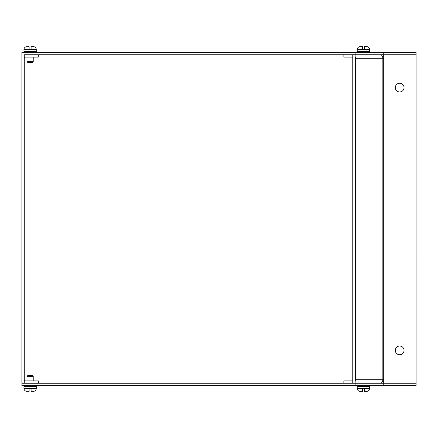 <?xml version="1.0" encoding="UTF-8"?>
<svg xmlns="http://www.w3.org/2000/svg" width="438" height="438" viewBox="0 0 438 438"><rect width="100%" height="100%" fill="white"/><g stroke="black" fill="none" stroke-linecap="round" stroke-linejoin="round"><path stroke-width="0.66" d="M24.774 385.615A0.821 0.821 0 0 0 23.953 386.436L36.272 386.436A0.821 0.821 0 0 0 35.451 385.615A0.821 0.821 0 0 1 36.272 386.436L36.272 388.407A2.957 2.957 0 0 1 34.071 391.265L34.071 391.265M26.116 391.189L26.061 391.238A2.957 2.957 0 0 1 23.953 388.407L23.953 386.436M26.192 391.238L26.154 391.265A2.957 2.957 0 0 1 26.061 391.238L29.127 391.364L29.127 388.9L31.098 388.9L29.127 388.9L29.127 391.364M31.098 388.9L29.127 388.9L31.098 388.9L29.127 388.9L31.098 388.9L31.098 391.364L34.033 391.238M26.992 380.885L26.992 376.335L27.977 375.35L32.248 375.35L33.233 376.335L26.992 376.335M33.233 380.885L33.233 376.335M24.774 52.385A0.821 0.821 0 0 1 23.953 51.564L23.953 49.593A2.957 2.957 0 0 1 26.061 46.762L29.127 46.636L29.127 49.1L31.098 49.1L29.127 49.1M35.451 52.385A0.821 0.821 0 0 0 36.272 51.564L23.953 51.564M31.098 46.751L34.071 46.735A2.957 2.957 0 0 1 36.272 49.593L36.272 51.564M26.034 46.789L29.127 46.636M26.992 57.115L26.992 61.665L33.233 61.665L33.233 57.115M26.992 61.665L27.977 62.65L32.248 62.65L33.233 61.665M34.071 46.735L31.098 46.636L31.098 49.1M395.306 350.4A4.369 4.369 0 0 0 399.675 354.769A4.369 4.369 0 0 0 404.044 350.4A4.369 4.369 0 0 0 399.675 346.031A4.369 4.369 0 0 0 395.306 350.4M355.125 383.25L21.9 383.25L21.9 385.615L355.125 385.615L355.125 383.25L352.76 383.25L352.76 54.75L355.125 54.75L355.125 52.385L21.9 52.385L21.9 383.25L24.265 383.25L24.265 54.75L355.125 54.75L355.125 383.25L416.1 383.25L416.095 52.385L383.245 52.385L383.245 54.75L416.095 54.75M38.325 54.75L38.325 57.115L25.448 57.115A1.183 1.183 0 0 0 24.265 58.298M24.265 379.702A1.183 1.183 0 0 0 25.448 380.885L38.325 380.885L38.325 383.25M24.265 54.958A3.548 3.548 0 0 1 25.448 54.75M25.448 383.25A3.548 3.548 0 0 1 24.265 383.042M358.038 52.385A0.821 0.821 0 0 1 357.216 51.564L357.216 49.593A2.957 2.957 0 0 1 359.33 46.762L359.33 46.762M368.714 52.385A0.821 0.821 0 0 0 369.535 51.564L357.216 51.564M367.301 46.762L364.361 46.636L367.34 46.735A2.957 2.957 0 0 1 369.535 49.593L369.535 51.564M359.302 46.789L362.39 46.636L359.379 46.811M366.436 46.636L364.361 46.636L364.361 49.1L362.39 49.1L364.361 49.1L362.39 49.1L362.39 46.636M355.125 385.615L416.095 385.615L416.095 383.25M383.245 385.615L383.245 383.25M358.038 385.615A0.821 0.821 0 0 0 357.216 386.436L357.216 388.407A2.957 2.957 0 0 0 359.33 391.238L362.39 391.364L362.39 388.9L364.361 388.9L362.39 388.9L364.361 388.9L364.361 391.364L367.34 391.265A2.957 2.957 0 0 0 369.535 388.407L369.535 386.436A0.821 0.821 0 0 0 368.714 385.615M399.675 83.231A4.369 4.369 0 0 1 404.044 87.6A4.369 4.369 0 0 1 399.675 91.969A4.369 4.369 0 0 1 395.306 87.6A4.369 4.369 0 0 1 399.675 83.231M399.675 346.031A4.369 4.369 0 0 1 404.044 350.4A4.369 4.369 0 0 1 399.675 354.769A4.369 4.369 0 0 1 395.306 350.4A4.369 4.369 0 0 1 399.675 346.031M352.76 57.115L343.857 57.115L343.857 54.75M383.693 383.25L383.693 379.702L355.125 379.702M355.125 58.298L383.693 58.298L383.693 54.75M352.76 380.885L343.857 380.885L343.857 383.25M355.125 56.502A3.548 2.508 90 0 1 355.47 58.298L355.47 379.702A3.548 2.508 90 0 1 355.125 381.498M380.348 383.25A3.548 2.508 -90 0 0 382.856 379.702L382.856 58.298A3.548 2.508 -90 0 0 380.348 54.75M355.125 54.75L383.245 54.75M355.125 52.385L383.245 52.385M362.39 49.1L364.361 49.1M366.436 391.364L367.34 391.265M359.302 391.211L360.255 391.364M364.361 388.9L362.39 388.9M26.034 391.211L26.986 391.364M34.191 391.211L31.098 391.364M34.191 46.789L33.239 46.636M23.953 388.407L36.272 388.407M36.272 49.593L23.953 49.593M369.535 49.593L357.216 49.593M383.693 58.298L383.693 379.702M357.216 386.436L369.535 386.436M357.216 388.407L369.535 388.407"/></g></svg>
